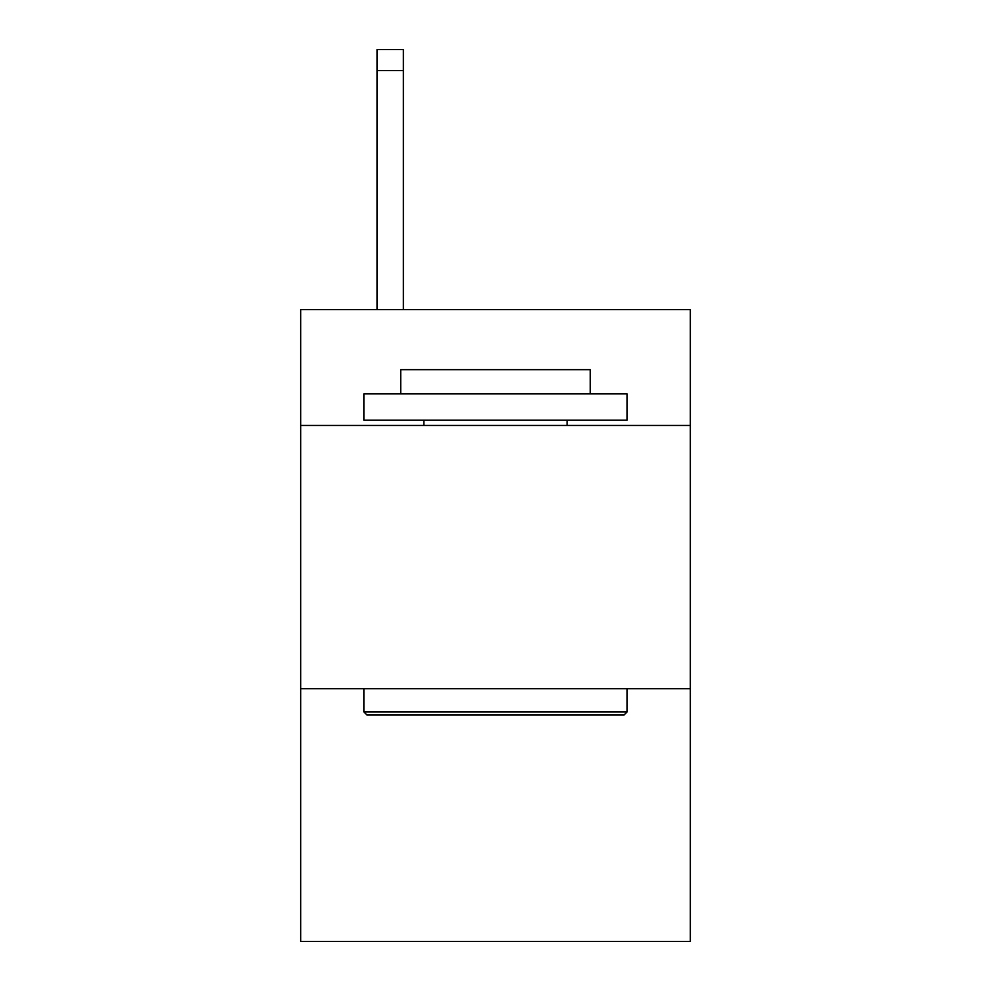 <?xml version="1.0" encoding="UTF-8"?>
<svg xmlns="http://www.w3.org/2000/svg" width="991" height="991" viewBox="0 0 991 991"><rect width="100%" height="100%" fill="white"/><g stroke="black" fill="none" stroke-linecap="round" stroke-linejoin="round"><path stroke-width="1.49" d="M690.306 425.473L690.306 309.638L300.694 309.638L300.694 425.473L690.306 425.473L690.306 941.45L300.694 941.45L300.694 425.473M690.306 688.733L300.694 688.733M367.029 715.056L363.87 711.897L627.13 711.897L623.971 715.056L367.029 715.056M627.13 393.885L627.13 420.209L363.87 420.209L363.87 393.885L627.13 393.885M400.723 393.885L400.723 369.668L590.277 369.668L590.277 393.885M627.13 688.733L627.13 711.897M363.87 688.733L363.87 711.897M567.1 420.209L567.1 425.473M423.9 420.209L423.9 425.473M403.362 309.638L403.362 70.609L377.038 70.609L377.038 49.55L403.362 49.55L403.362 70.609M377.038 309.638L377.038 70.609M403.362 49.55L377.038 49.55"/></g></svg>
